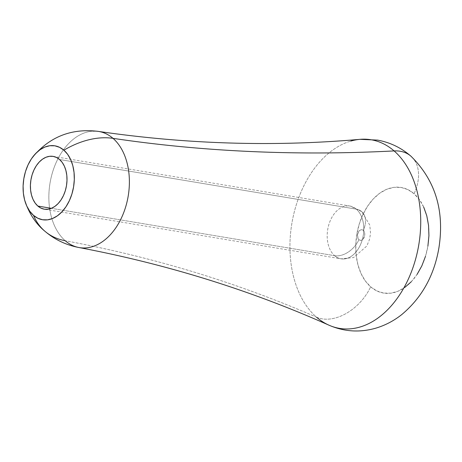 <?xml version="1.0" encoding="UTF-8"?>
<svg xmlns="http://www.w3.org/2000/svg" width="462" height="462" viewBox="0 0 462 462"><rect width="100%" height="100%" fill="white"/><g stroke="black" fill="none" stroke-linecap="round" stroke-linejoin="round"><path stroke-width="0.35" stroke-dasharray="2.31 1.73" d="M334.638 255.7A26.767 18.012 -80.5 0 0 341.072 258.824A26.767 18.012 -80.5 0 0 362.058 240.471A26.767 18.012 -80.5 0 0 356.341 209.153L59.558 159.505L356.341 209.153A26.767 18.012 99.5 0 1 362.526 238.831A26.767 18.012 99.5 0 1 343.382 258.986A26.767 18.012 99.5 0 1 334.638 255.7A21.414 14.64 131 0 0 358.939 239.691A5.353 3.604 -80.5 0 0 364.056 237.601A5.353 3.604 -80.5 0 0 363.282 230.382A21.414 14.64 131 0 0 361.873 211.758A21.414 14.64 131 0 0 356.341 209.153A21.414 14.64 -49 0 1 361.873 211.758A21.414 14.64 -49 0 1 363.282 230.382L364.241 231.716L364.732 233.558L364.662 235.626L363.005 239.189L361.659 240.142L360.233 240.321L358.939 239.691L357.975 238.357L357.553 234.453L359.217 230.89L360.562 229.937L361.989 229.758L363.282 230.382A5.353 3.604 -80.5 0 0 358.16 232.478A5.353 3.604 -80.5 0 0 358.939 239.691A21.414 14.64 -49 0 1 334.638 255.7A26.767 18.012 99.5 0 1 328.453 226.022A26.767 18.012 99.5 0 1 347.597 205.861A26.767 18.012 99.5 0 1 356.341 209.153A26.767 18.012 -80.5 0 0 349.907 206.029A26.767 18.012 -80.5 0 0 328.921 224.382A26.767 18.012 -80.5 0 0 334.638 255.7L51.392 208.322L334.638 255.7M334.528 327.229A95.617 64.351 99.5 0 1 316.557 317.215A42.827 29.285 131 0 0 370.645 286.815A53.528 36.024 -80.5 0 0 421.835 265.881A53.528 36.024 -80.5 0 0 414.056 193.717A42.827 29.285 131 0 0 411.278 156.497A42.827 29.285 -49 0 1 414.056 193.717A53.528 36.024 -80.5 0 0 362.866 214.651A53.528 36.024 -80.5 0 0 370.645 286.815A42.827 29.285 -49 0 1 316.557 317.215A95.617 64.351 99.5 0 1 292.515 219.831A95.617 64.351 99.5 0 1 350.739 141.095A95.617 64.351 99.5 0 0 292.515 219.831A95.617 64.351 99.5 0 0 316.557 317.215A2141.249 1464.234 131 0 0 65.246 240.737A58.876 39.622 -80.5 0 0 83.876 247.978M44.727 231.092A85.649 58.57 131 0 0 65.246 240.737A58.876 39.622 -80.5 0 1 51.536 175.883A58.876 39.622 -80.5 0 1 93.151 131.133A58.876 39.622 -80.5 0 0 51.536 175.883A58.876 39.622 -80.5 0 0 65.246 240.737A2141.249 1464.234 -49 0 1 316.557 317.215M423.689 207.063L419.392 199.607L414.056 193.717L407.888 189.611L401.12 187.457L394.017 187.329L386.85 189.235L379.891 193.104L373.417 198.787L367.665 206.058L362.866 214.651L359.193 224.22L356.803 234.413L355.775 244.825L356.15 255.064L357.923 264.738L361.013 273.469L365.309 280.919L370.645 286.815L376.813 290.916L383.581 293.07L390.685 293.197L397.851 291.291L404.81 287.422M411.284 281.745L417.036 274.468M425.508 256.306L427.899 246.113M53.118 156.381L349.907 206.029L361.7 211.608L369.791 225.115L370.524 233.287L369.583 239.235L366.834 245.998L353.626 257.553L341.072 258.824L44.288 209.182"/><path stroke-width="0.69" d="M37.849 206.058L51.392 208.322L37.849 206.058A26.767 18.012 99.5 0 1 32.132 174.74A26.767 18.012 99.5 0 1 53.118 156.381A26.767 18.012 99.5 0 1 59.558 159.505A26.767 18.012 99.5 0 1 65.275 190.823A26.767 18.012 99.5 0 1 44.288 209.182A26.767 18.012 99.5 0 1 37.849 206.058L40.933 208.108L44.317 209.182L47.869 209.246L51.455 208.293L54.932 206.358L58.172 203.523L61.048 199.884L63.45 195.588L65.281 190.8L66.476 185.707L66.99 180.498L66.805 175.381L65.916 170.542L64.374 166.181L62.226 162.451L59.558 159.505L56.474 157.455L53.09 156.375L49.538 156.312L45.952 157.265L42.475 159.199L39.235 162.041L36.359 165.679L33.963 169.976L32.126 174.757L30.931 179.857L30.417 185.06L30.602 190.182L31.491 195.016L33.033 199.382L35.181 203.107L37.849 206.058M25.052 201.496C29.528 214.166 36.082 224.024 44.716 231.081A85.649 58.57 -49 0 1 33.507 215.367A85.649 58.57 131 0 0 44.727 231.092A85.649 58.57 -49 0 0 65.246 240.737A58.876 39.622 -80.5 0 0 83.876 247.978A58.876 39.622 -80.5 0 0 126.478 204.054A58.876 39.622 -80.5 0 0 112.994 138.346A2141.249 1464.234 131 0 0 394.103 150.924A95.617 64.351 99.5 0 0 350.739 141.095A95.617 64.351 99.5 0 1 394.103 150.924A42.827 29.285 -49 0 1 411.278 156.497A42.827 29.285 131 0 0 394.103 150.924A95.617 64.351 99.5 0 1 413.369 266.401A95.617 64.351 99.5 0 1 334.528 327.229A95.617 64.351 99.5 0 1 316.557 317.215M334.528 327.229A95.617 64.351 99.5 0 0 413.369 266.401A95.617 64.351 99.5 0 0 394.103 150.924A2141.249 1464.234 -49 0 1 112.994 138.346A58.876 39.622 -80.5 0 0 93.151 131.133A58.876 39.622 -80.5 0 1 112.994 138.346A85.649 58.57 131 0 0 63.9 150.196A85.649 58.57 -49 0 1 112.994 138.346A58.876 39.622 -80.5 0 1 126.478 204.054A58.876 39.622 -80.5 0 1 83.876 247.978M33.507 215.367A37.474 25.219 99.5 0 1 23.903 196.789A37.474 25.219 99.5 0 1 31.422 158.847A37.474 25.219 99.5 0 1 63.9 150.196A37.474 25.219 99.5 0 1 69.346 200.71A37.474 25.219 99.5 0 1 33.507 215.367L29.776 211.244L26.767 206.023L24.602 199.913L23.366 193.145L23.1 185.972L23.822 178.684L25.497 171.552L28.061 164.853L31.422 158.836L35.447 153.748L39.98 149.769L44.854 147.06L49.867 145.726L54.845 145.813L59.581 147.326L63.9 150.196L67.631 154.32L70.64 159.54L72.805 165.65L74.041 172.418L74.307 179.585L73.585 186.879L71.91 194.011L69.346 200.71L65.985 206.722L61.96 211.815L57.427 215.794L52.553 218.503L47.54 219.837L42.568 219.745L37.826 218.237L33.507 215.367M404.81 287.422L411.284 281.745M417.036 274.468L421.835 265.881L425.508 256.306M427.899 246.113L428.927 235.701L428.551 225.462L426.778 215.789L423.689 207.063M32.432 157.392C49.509 136.752 71.466 128.09 98.314 131.393C186.671 144.236 273.897 146.887 359.996 139.339L377.57 140.101C390.13 142.417 401.241 147.771 410.903 156.162C435.348 180.209 444.687 210.805 438.9 247.938C434.182 275.554 421.812 297.759 401.796 314.541C393.982 320.749 385.366 325.277 375.941 328.124C359.875 332.75 344.196 331.768 328.915 325.167C249.959 290.009 166.615 264.125 78.886 247.517C66.02 245.056 54.631 239.576 44.716 231.081"/></g></svg>
